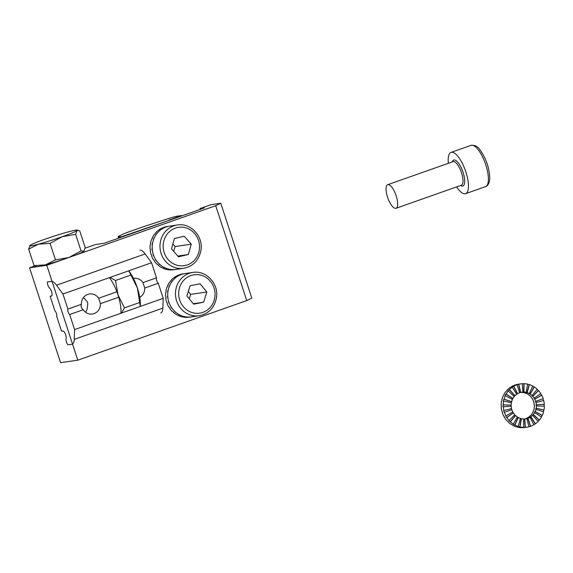 <?xml version="1.0" encoding="UTF-8"?>
<svg xmlns="http://www.w3.org/2000/svg" width="573" height="573" viewBox="0 0 573 573"><rect width="100%" height="100%" fill="white"/><g stroke="black" fill="none" stroke-linecap="round" stroke-linejoin="round"><path stroke-width="0.86" d="M46.793 265.299L215.72 205.707L220.791 203.243L251.805 298.132L246.734 300.589L215.72 205.707L46.793 265.299L29.545 267.799L34.631 266.001L29.545 267.799L46.793 265.299L77.806 360.181L46.793 265.299M211.086 204.654L220.791 203.243L215.72 205.707L246.734 300.589L77.806 360.181L60.552 362.68L29.545 267.799L60.552 362.68L77.806 360.181L246.734 300.589L251.805 298.132L220.791 203.243L211.086 204.654L200.006 208.558L200.271 209.367L200.006 208.558L211.086 204.654M204.325 207.935L200.006 208.558L204.325 207.935L104.078 243.296L204.325 207.935M95.447 244.549L104.078 243.296L95.447 244.549L85.119 248.195L95.447 244.549M87.275 302.136L87.619 302.616L87.275 302.136M179.163 268.651A21.881 20.506 -98.2 0 1 175.875 269.432L173.719 269.74A21.881 20.506 -98.2 0 1 173.519 269.768L173.734 269.74A21.881 20.506 -98.2 0 1 171.95 269.89L171.735 269.926A21.881 20.506 -98.2 0 1 168.161 269.74L168.376 269.704A21.881 20.506 -98.2 0 1 166.607 269.367L166.392 269.396A21.881 20.506 -98.2 0 1 162.961 268.228L163.176 268.2A21.881 20.506 -98.2 0 1 161.543 267.383L161.328 267.412A21.881 20.506 -98.2 0 1 158.284 265.349L158.499 265.32A21.881 20.506 -98.2 0 1 157.117 264.089L156.902 264.117A21.881 20.506 -98.2 0 1 154.445 261.295L154.66 261.259A21.881 20.506 -98.2 0 1 153.614 259.698L153.399 259.727A21.881 20.506 -98.2 0 1 151.709 256.339L151.924 256.303A21.881 20.506 -98.2 0 1 151.286 254.512L151.071 254.541A21.881 20.506 -98.2 0 1 150.255 250.816L150.47 250.788A21.881 20.506 -98.2 0 1 150.291 248.89L150.076 248.918A21.881 20.506 -98.2 0 1 150.183 245.115L150.398 245.086A21.881 20.506 -98.2 0 1 150.692 243.21L150.47 243.239A21.881 20.506 -98.2 0 1 151.508 239.614L151.723 239.578A21.881 20.506 -98.2 0 1 152.461 237.859L152.239 237.888A21.881 20.506 -98.2 0 1 154.13 234.686L154.345 234.658A21.881 20.506 -98.2 0 1 155.476 233.204L155.262 233.232A21.881 20.506 -98.2 0 1 157.869 230.675L158.084 230.647A21.881 20.506 -98.2 0 1 159.538 229.558L159.323 229.594A21.881 20.506 -98.2 0 1 162.474 227.853L162.689 227.818A21.881 20.506 -98.2 0 1 164.365 227.18L164.15 227.209A21.881 20.506 -98.2 0 1 167.438 226.435L169.601 226.12A21.881 20.506 -98.2 0 1 169.794 226.091M175.46 269.489L175.46 269.482A21.881 20.506 -98.2 0 1 173.676 269.647L173.891 269.611A21.881 20.506 -98.2 0 1 170.317 269.425L170.102 269.453A21.881 20.506 -98.2 0 1 168.333 269.117L168.548 269.081A21.881 20.506 -98.2 0 1 165.117 267.92L164.902 267.949A21.881 20.506 -98.2 0 1 163.269 267.133L163.484 267.104A21.881 20.506 -98.2 0 1 160.44 265.041L160.225 265.07A21.881 20.506 -98.2 0 1 158.843 263.838L159.058 263.802A21.881 20.506 -98.2 0 1 156.601 260.98L156.386 261.016A21.881 20.506 -98.2 0 1 155.34 259.447L155.555 259.411A21.881 20.506 -98.2 0 1 153.865 256.024L153.65 256.059A21.881 20.506 -98.2 0 1 153.012 254.262L153.227 254.233A21.881 20.506 -98.2 0 1 152.411 250.508L152.196 250.537A21.881 20.506 -98.2 0 1 152.017 248.639L152.232 248.603A21.881 20.506 -98.2 0 1 152.339 244.8L152.124 244.836A21.881 20.506 -98.2 0 1 152.411 242.959L152.633 242.923A21.881 20.506 -98.2 0 1 153.664 239.299L153.449 239.328A21.881 20.506 -98.2 0 1 154.18 237.609L154.402 237.573A21.881 20.506 -98.2 0 1 156.286 234.378L156.071 234.407A21.881 20.506 -98.2 0 1 157.203 232.953L157.417 232.925A21.881 20.506 -98.2 0 1 160.025 230.36L159.81 230.396A21.881 20.506 -98.2 0 1 161.264 229.307L161.479 229.279A21.881 20.506 -98.2 0 1 164.63 227.538L164.415 227.567A21.881 20.506 -98.2 0 1 166.091 226.929L166.306 226.894A21.881 20.506 -98.2 0 1 169.601 226.12A21.881 20.506 81.8 0 0 158.599 231.65A21.881 20.506 81.8 0 0 154.302 257.041A21.881 20.506 81.8 0 0 175.875 269.432A21.881 20.506 -98.2 0 1 175.675 269.453L175.675 269.453M194.67 316.095A21.881 20.506 -98.2 0 1 191.382 316.869L189.226 317.184A21.881 20.506 -98.2 0 1 189.026 317.213L189.24 317.177A21.881 20.506 -98.2 0 1 187.457 317.335L187.242 317.363A21.881 20.506 -98.2 0 1 183.668 317.177L183.883 317.148A21.881 20.506 -98.2 0 1 182.114 316.805L181.899 316.84A21.881 20.506 -98.2 0 1 178.468 315.673L178.683 315.644A21.881 20.506 -98.2 0 1 177.05 314.828L176.835 314.856A21.881 20.506 -98.2 0 1 173.791 312.794L174.006 312.758A21.881 20.506 -98.2 0 1 172.623 311.526L172.409 311.562A21.881 20.506 -98.2 0 1 169.952 308.732L170.167 308.704A21.881 20.506 -98.2 0 1 169.121 307.135L168.906 307.171A21.881 20.506 -98.2 0 1 167.216 303.776L167.431 303.747A21.881 20.506 -98.2 0 1 166.793 301.957L166.578 301.985A21.881 20.506 -98.2 0 1 165.762 298.261L165.977 298.232A21.881 20.506 -98.2 0 1 165.798 296.327L165.583 296.363A21.881 20.506 -98.2 0 1 165.69 292.559L165.905 292.524A21.881 20.506 -98.2 0 1 166.191 290.647L165.977 290.683A21.881 20.506 -98.2 0 1 167.015 287.052L167.23 287.023A21.881 20.506 -98.2 0 1 167.961 285.297L167.746 285.333A21.881 20.506 -98.2 0 1 169.629 282.131L169.852 282.095A21.881 20.506 -98.2 0 1 170.983 280.641L170.768 280.677A21.881 20.506 -98.2 0 1 173.375 278.12L173.59 278.084A21.881 20.506 -98.2 0 1 175.044 277.003L174.829 277.031A21.881 20.506 -98.2 0 1 177.981 275.291L178.196 275.262A21.881 20.506 -98.2 0 1 179.872 274.617L179.657 274.653A21.881 20.506 -98.2 0 1 182.945 273.873L185.1 273.565A21.881 20.506 -98.2 0 1 185.301 273.536M190.967 316.926L190.967 316.926A21.881 20.506 -98.2 0 1 189.183 317.084L189.398 317.055A21.881 20.506 -98.2 0 1 185.824 316.869L185.609 316.898A21.881 20.506 -98.2 0 1 183.84 316.554L184.055 316.525A21.881 20.506 -98.2 0 1 180.624 315.358L180.409 315.394A21.881 20.506 -98.2 0 1 178.776 314.577L178.991 314.541A21.881 20.506 -98.2 0 1 175.947 312.478L175.732 312.514A21.881 20.506 -98.2 0 1 174.35 311.275L174.564 311.246A21.881 20.506 -98.2 0 1 172.108 308.424L171.893 308.453A21.881 20.506 -98.2 0 1 170.847 306.884L171.062 306.856A21.881 20.506 -98.2 0 1 169.372 303.468L169.157 303.497A21.881 20.506 -98.2 0 1 168.519 301.706L168.734 301.67A21.881 20.506 -98.2 0 1 167.918 297.946L167.703 297.981A21.881 20.506 -98.2 0 1 167.524 296.076L167.739 296.048A21.881 20.506 -98.2 0 1 167.846 292.244L167.631 292.273A21.881 20.506 -98.2 0 1 167.918 290.396L168.133 290.368A21.881 20.506 -98.2 0 1 169.171 286.744L168.956 286.772A21.881 20.506 -98.2 0 1 169.687 285.046L169.902 285.017A21.881 20.506 -98.2 0 1 171.793 281.816L171.571 281.852A21.881 20.506 -98.2 0 1 172.709 280.398L172.924 280.362A21.881 20.506 -98.2 0 1 175.531 277.805L175.317 277.833A21.881 20.506 -98.2 0 1 176.771 276.752L176.985 276.723A21.881 20.506 -98.2 0 1 180.137 274.983L179.922 275.011A21.881 20.506 -98.2 0 1 181.598 274.367L181.813 274.338A21.881 20.506 -98.2 0 1 185.1 273.565A21.881 20.506 81.8 0 0 168.118 299.178A21.881 20.506 81.8 0 0 191.382 316.869A21.881 20.506 -98.2 0 1 191.181 316.898L191.181 316.898M122.973 236.241L170.539 219.853L168.963 220.032L181.684 215.534L177.809 216.093A15.629 0.996 161.9 0 0 169.937 218.077L143.794 226.593L124.642 233.354L119.342 235.926A15.629 0.996 161.9 0 0 118.088 236.778A15.629 0.996 161.9 0 0 119.098 236.807L123.088 236.592M176.047 217.511L176.162 217.869M128.531 234.271L128.653 234.629M184.248 236.212L174.364 238.547L171.477 248.854L178.475 256.833L188.359 254.505L191.246 244.198L184.248 236.212M173.712 251.397L175.073 246.54L172.838 243.998M175.073 246.54L191.246 244.198M177.773 256.038L188.359 254.505M190.136 285.734L186.905 295.926L193.645 304.156L203.601 302.2L206.824 292.008L200.092 283.778L190.136 285.734M189.248 298.784L190.651 294.35L188.316 291.492M190.651 294.35L206.824 292.008M193.266 303.697L203.601 302.2M30.04 245.366L28.65 249.119L38.663 244.119A25.004 1.59 161.9 0 1 29.86 245.531A25.004 1.59 161.9 0 1 30.04 245.366A25.004 1.59 161.9 0 1 44.909 239.228A25.004 1.59 161.9 0 1 68.409 231.836A25.004 1.59 161.9 0 1 77.111 230.088A25.004 1.59 161.9 0 1 77.04 230.582L78.279 230.332L79.812 231.069L85.212 247.586L83.823 251.339A25.004 1.59 -18.1 0 0 84.002 251.175A25.004 1.59 -18.1 0 0 84.023 251.153M84.002 251.175L81.044 250.852L68.946 257.485A25.004 1.59 -18.1 0 0 83.823 251.339M36.751 266.617A25.004 1.59 -18.1 0 0 45.453 264.876A25.004 1.59 -18.1 0 0 68.946 257.485L55.466 259.877L45.453 264.876L34.051 265.636L36.751 266.617M75.65 234.336L77.04 230.582A25.004 1.59 161.9 0 1 62.163 236.728L75.65 234.336L81.044 250.852M50.066 243.36L62.163 236.728A25.004 1.59 161.9 0 1 38.663 244.119L50.066 243.36L55.466 259.877M28.65 249.119L34.051 265.636M523.658 418.978A13.444 12.599 81.8 0 0 524.539 418.956L524.761 418.927A13.444 12.599 81.8 0 0 525.742 418.827A13.444 12.599 81.8 0 0 526.931 418.591L528.886 426.799A21.881 20.506 -98.2 0 1 526.952 427.179L524.796 427.494A21.881 20.506 -98.2 0 1 523.192 427.659L523.407 427.623A21.881 20.506 -98.2 0 1 521.616 427.651L521.401 427.68A21.881 20.506 -98.2 0 1 517.842 427.229L518.056 427.2A21.881 20.506 -98.2 0 1 516.309 426.727L516.094 426.763A21.881 20.506 -98.2 0 1 512.749 425.352L512.964 425.316A21.881 20.506 -98.2 0 1 511.381 424.385L511.166 424.421A21.881 20.506 -98.2 0 1 508.265 422.136L508.48 422.108A21.881 20.506 -98.2 0 1 507.169 420.775L506.955 420.804A21.881 20.506 -98.2 0 1 504.691 417.817L504.906 417.781A21.881 20.506 -98.2 0 1 503.961 416.148L503.746 416.177A21.881 20.506 -98.2 0 1 502.27 412.675L502.485 412.646A21.881 20.506 -98.2 0 1 501.969 410.812L501.755 410.841A21.881 20.506 -98.2 0 1 501.174 407.074L501.396 407.038A21.881 20.506 -98.2 0 1 501.339 405.132L501.124 405.161A21.881 20.506 -98.2 0 1 501.475 401.379L501.69 401.351A21.881 20.506 -98.2 0 1 502.106 399.503L501.891 399.531A21.881 20.506 -98.2 0 1 503.151 395.993L503.366 395.964A21.881 20.506 -98.2 0 1 504.219 394.303L504.004 394.331A21.881 20.506 -98.2 0 1 506.088 391.28L506.303 391.252A21.881 20.506 -98.2 0 1 507.535 389.884L507.32 389.919A21.881 20.506 -98.2 0 1 510.085 387.556L510.307 387.527A21.881 20.506 -98.2 0 1 511.825 386.553L511.61 386.582A21.881 20.506 -98.2 0 1 514.876 385.085L515.091 385.049A21.881 20.506 -98.2 0 1 516.803 384.533L516.588 384.562A21.881 20.506 -98.2 0 1 518.522 384.182L520.678 383.874A21.881 20.506 -98.2 0 1 522.275 383.709L522.87 392.125A13.444 12.599 81.8 0 0 521.888 392.226A13.444 12.599 81.8 0 0 520.699 392.455L520.485 392.491A13.444 12.599 81.8 0 0 519.632 392.734M526.952 427.179A21.881 20.506 -98.2 0 1 525.348 427.343L525.133 427.372A21.881 20.506 -98.2 0 1 523.342 427.401L523.557 427.365A21.881 20.506 -98.2 0 1 519.998 426.921L519.783 426.949A21.881 20.506 -98.2 0 1 518.035 426.484L518.25 426.448A21.881 20.506 -98.2 0 1 514.905 425.037L514.69 425.066A21.881 20.506 -98.2 0 1 513.107 424.135L513.322 424.106A21.881 20.506 -98.2 0 1 510.421 421.828L510.206 421.857A21.881 20.506 -98.2 0 1 508.896 420.525L509.111 420.496A21.881 20.506 -98.2 0 1 506.847 417.502L506.632 417.531A21.881 20.506 -98.2 0 1 505.687 415.898L505.902 415.862A21.881 20.506 -98.2 0 1 504.426 412.367L504.211 412.395A21.881 20.506 -98.2 0 1 503.696 410.562L503.911 410.526A21.881 20.506 -98.2 0 1 503.338 406.758L503.115 406.787A21.881 20.506 -98.2 0 1 503.065 404.882L503.28 404.853A21.881 20.506 -98.2 0 1 503.631 401.071L503.416 401.1A21.881 20.506 -98.2 0 1 503.832 399.252L504.047 399.223A21.881 20.506 -98.2 0 1 505.307 395.685L505.092 395.714A21.881 20.506 -98.2 0 1 505.945 394.052L506.16 394.023A21.881 20.506 -98.2 0 1 508.244 390.972L508.029 391.001A21.881 20.506 -98.2 0 1 509.261 389.633L509.476 389.604A21.881 20.506 -98.2 0 1 512.248 387.248L512.026 387.276A21.881 20.506 -98.2 0 1 513.551 386.302L513.766 386.274A21.881 20.506 -98.2 0 1 517.032 384.77L516.817 384.798A21.881 20.506 -98.2 0 1 518.529 384.282L518.744 384.254A21.881 20.506 -98.2 0 1 520.678 383.874M522.282 383.724A21.881 20.506 -98.2 0 1 523.851 383.717L524.066 383.681A21.881 20.506 -98.2 0 1 527.633 384.132L526.157 392.383A13.444 12.599 81.8 0 0 523.973 392.111L523.758 392.14A13.444 12.599 81.8 0 0 522.655 392.154L522.87 392.125M527.618 384.211A21.881 20.506 -98.2 0 1 529.158 384.633L529.373 384.598A21.881 20.506 -98.2 0 1 532.725 386.016L529.287 393.536A13.444 12.599 81.8 0 0 527.232 392.67L527.017 392.706A13.444 12.599 81.8 0 0 525.942 392.412L526.157 392.383M532.668 386.13A21.881 20.506 -98.2 0 1 534.086 386.976L534.301 386.947A21.881 20.506 -98.2 0 1 537.209 389.225L532.045 395.513A13.444 12.599 81.8 0 0 530.254 394.109L530.039 394.145A13.444 12.599 81.8 0 0 529.072 393.572L529.287 393.536M537.102 389.361A21.881 20.506 -98.2 0 1 538.298 390.585L538.513 390.557A21.881 20.506 -98.2 0 1 540.783 393.551L534.237 398.171A13.444 12.599 81.8 0 0 532.847 396.33L532.632 396.358A13.444 12.599 81.8 0 0 531.83 395.542L532.045 395.513M540.618 393.665A21.881 20.506 -98.2 0 1 541.514 395.22L541.729 395.184A21.881 20.506 -98.2 0 1 543.197 398.686L535.719 401.322A13.444 12.599 81.8 0 0 534.817 399.173L534.602 399.209A13.444 12.599 81.8 0 0 534.022 398.199L534.237 398.171M542.996 398.758A21.881 20.506 -98.2 0 1 543.498 400.556L543.72 400.52A21.881 20.506 -98.2 0 1 544.293 404.294L544.078 404.323A21.881 20.506 -98.2 0 1 544.135 406.193M526.931 418.591L526.709 418.627A13.444 12.599 81.8 0 0 527.769 418.304L527.984 418.276A13.444 12.599 81.8 0 0 529.989 417.352L529.767 417.38A13.444 12.599 81.8 0 0 530.705 416.786L530.92 416.757A13.444 12.599 81.8 0 0 532.625 415.303L532.41 415.339A13.444 12.599 81.8 0 0 533.162 414.501L533.377 414.465A13.444 12.599 81.8 0 0 534.659 412.596L534.444 412.624A13.444 12.599 81.8 0 0 534.967 411.6L535.182 411.572A13.444 12.599 81.8 0 0 535.956 409.394L535.741 409.43A13.444 12.599 81.8 0 0 535.991 408.291L536.213 408.263A13.444 12.599 81.8 0 0 536.428 405.942L544.35 406.2A21.881 20.506 -98.2 0 1 543.992 409.982L543.777 410.01A21.881 20.506 -98.2 0 1 543.39 411.765M535.956 409.394L543.584 411.829A21.881 20.506 -98.2 0 1 542.316 415.368L542.101 415.396A21.881 20.506 -98.2 0 1 541.327 416.936M534.659 412.596L541.471 417.029A21.881 20.506 -98.2 0 1 539.379 420.081L539.164 420.109A21.881 20.506 -98.2 0 1 538.068 421.348M532.625 415.303L538.154 421.449A21.881 20.506 -98.2 0 1 535.383 423.805L535.168 423.834A21.881 20.506 -98.2 0 1 533.821 424.708M529.989 417.352L533.864 424.779A21.881 20.506 -98.2 0 1 530.598 426.283L530.383 426.312A21.881 20.506 -98.2 0 1 528.879 426.778M511.904 409.724L504.211 412.395L511.904 409.724A13.444 12.599 -98.2 0 0 512.814 411.88L505.902 415.862M530.92 416.757L535.383 423.805M518.529 384.282L520.485 392.491M518.744 384.254L520.699 392.455M533.377 414.465L539.379 420.081M533.162 414.501L539.164 420.109M530.705 416.786L535.168 423.834M527.984 418.276L530.598 426.283M527.769 418.304L530.383 426.312M524.761 418.927L525.348 427.343M525.835 418.627L526.043 418.555A13.444 12.599 81.8 0 1 524.99 418.877L524.768 418.906A13.444 12.599 81.8 0 1 524.56 418.956L525.133 427.372M536.428 405.942L536.213 405.971A13.444 12.599 81.8 0 0 536.178 404.796L536.392 404.767A13.444 12.599 81.8 0 0 536.042 402.454L535.827 402.482A13.444 12.599 81.8 0 0 535.504 401.358L535.719 401.322M520.377 418.469A13.444 12.599 81.8 0 0 521.251 418.698L521.466 418.67A13.444 12.599 81.8 0 0 523.658 418.942L523.557 427.365M517.297 417.065A13.444 12.599 81.8 0 0 518.128 417.545L518.343 417.509A13.444 12.599 81.8 0 0 520.399 418.376L518.25 426.448M514.654 414.852A13.444 12.599 81.8 0 0 515.371 415.568L515.585 415.54A13.444 12.599 81.8 0 0 517.369 416.936L513.322 424.106M512.634 411.98A13.444 12.599 81.8 0 0 513.172 412.911L513.394 412.882A13.444 12.599 81.8 0 0 514.783 414.723L509.111 420.496M511.689 409.759A13.444 12.599 -98.2 0 1 511.381 408.649M503.338 406.758L511.231 406.286A13.444 12.599 81.8 0 0 511.589 408.599L503.911 410.526M503.631 401.071L511.417 402.79A13.444 12.599 81.8 0 0 511.202 405.111L510.987 405.14A13.444 12.599 81.8 0 0 511.016 406.293M505.307 395.685L512.448 399.481A13.444 12.599 81.8 0 0 511.668 401.652L511.453 401.687A13.444 12.599 81.8 0 0 511.216 402.74M508.244 390.972L514.253 396.58A13.444 12.599 81.8 0 0 512.971 398.457L512.749 398.493A13.444 12.599 81.8 0 0 512.283 399.395M512.248 387.248L516.71 394.296A13.444 12.599 81.8 0 0 515.005 395.742L514.79 395.778A13.444 12.599 81.8 0 0 514.146 396.487M517.032 384.77L519.647 392.777A13.444 12.599 81.8 0 0 517.641 393.701L517.426 393.73A13.444 12.599 81.8 0 0 516.653 394.217M525.828 418.591A13.444 12.599 81.8 0 0 527.826 417.667L528.048 417.631A13.444 12.599 81.8 0 0 528.979 417.037L528.764 417.065A13.444 12.599 81.8 0 0 530.469 415.618L530.684 415.59A13.444 12.599 81.8 0 0 531.436 414.752L531.221 414.78A13.444 12.599 81.8 0 0 532.503 412.904L532.718 412.875A13.444 12.599 81.8 0 0 533.241 411.851L533.026 411.887A13.444 12.599 81.8 0 0 533.8 409.709L534.015 409.681A13.444 12.599 81.8 0 0 534.272 408.542L534.05 408.578A13.444 12.599 81.8 0 0 534.272 406.25L534.487 406.221A13.444 12.599 81.8 0 0 534.451 405.047L534.237 405.082A13.444 12.599 81.8 0 0 533.886 402.762L534.1 402.733A13.444 12.599 81.8 0 0 533.778 401.609L533.563 401.637A13.444 12.599 81.8 0 0 532.661 399.488L532.876 399.453A13.444 12.599 81.8 0 0 532.296 398.45L532.081 398.479A13.444 12.599 81.8 0 0 530.691 396.645L530.906 396.609A13.444 12.599 81.8 0 0 530.104 395.793L529.889 395.828A13.444 12.599 81.8 0 0 528.098 394.425L528.313 394.396A13.444 12.599 81.8 0 0 527.346 393.823L527.131 393.852A13.444 12.599 81.8 0 0 525.076 392.985L525.291 392.956A13.444 12.599 81.8 0 0 524.216 392.663L524.001 392.698A13.444 12.599 81.8 0 0 521.817 392.419L522.032 392.39A13.444 12.599 81.8 0 0 520.929 392.405L520.914 392.405M536.392 404.767L544.293 404.294M536.042 402.454L543.72 400.52M535.827 402.482L543.498 400.556M541.729 395.184L534.817 399.173M541.514 395.22L534.602 399.209M538.513 390.557L532.847 396.33M538.298 390.585L532.632 396.358M534.301 386.947L530.254 394.109M534.086 386.976L530.039 394.145M529.373 384.598L527.232 392.67M529.158 384.633L527.017 392.706M524.066 383.681L523.973 392.111M523.851 383.717L523.758 392.14M536.213 408.263L543.992 409.982M513.551 386.302L517.426 393.73M513.172 412.911L506.632 417.531M513.394 412.882L506.847 417.502M534.967 411.6L542.101 415.396M536.178 404.796L544.078 404.323M503.832 399.252L511.453 401.687M504.047 399.223L511.668 401.652M515.371 415.568L510.206 421.857M515.585 415.54L510.421 421.828M518.128 417.545L514.69 425.066M518.343 417.509L514.905 425.037M521.251 418.698L519.783 426.949M521.466 418.67L519.998 426.921M513.766 386.274L517.641 393.701M509.261 389.633L514.79 395.778M509.476 389.604L515.005 395.742M503.28 404.853L511.202 405.111M535.991 408.291L543.777 410.01M506.16 394.023L512.971 398.457M503.065 404.882L510.987 405.14M505.945 394.052L512.749 398.493M535.182 411.572L542.316 415.368M158.277 283.263A3.123 1.074 70.6 0 1 156.737 280.634A3.123 1.074 70.6 0 1 156.501 277.826L142.956 282.604L144.733 288.033L158.277 283.263L163.205 298.332L162.861 308.116A15.629 5.358 70.6 0 1 160.82 312.93M162.861 308.116L74.246 339.381L74.583 329.59L69.662 314.52A3.123 1.074 70.6 0 1 68.123 311.898A3.123 1.074 70.6 0 1 67.886 309.083L81.423 304.306C80.721 306.405 81.316 308.21 83.2 309.742A10.135 9.497 81.8 0 0 92.382 314.018A10.135 9.497 81.8 0 0 100.425 303.669L118.726 297.208M69.662 314.52L83.2 309.742M142.956 282.604A10.135 9.497 81.8 0 0 133.781 278.328A10.135 9.497 81.8 0 0 133.43 278.385M139.726 297.366A10.135 9.497 81.8 0 0 144.733 288.033M83.4 297.645A10.135 9.497 -98.2 0 1 85.706 300.109C87.597 301.634 88.192 303.446 87.483 305.538A10.135 9.497 -98.2 0 1 85.513 312.199M67.886 309.083L62.958 294.013L56.534 285.204A15.629 5.358 70.6 0 0 51.305 281.415L47.43 281.973A3.753 1.282 70.6 0 0 49.428 287.961A4.376 1.497 70.6 0 1 51.778 292.352A4.376 1.497 70.6 0 1 51.506 295.969A4.376 1.497 70.6 0 1 51.405 295.997L50.116 296.184L54.944 310.96A3.123 1.074 70.6 0 1 56.476 313.581A3.123 1.074 70.6 0 1 56.72 316.396L61.547 331.173L62.844 330.986A4.376 1.497 70.6 0 1 65.394 334.059A4.376 1.497 70.6 0 1 66.053 338.836A3.753 1.282 70.6 0 0 67.979 344.831L71.854 344.273A15.629 5.358 70.6 0 0 72.205 344.187A15.629 5.358 70.6 0 0 74.246 339.381M139.919 250.15A15.629 5.358 70.6 0 1 145.155 253.946L151.573 262.749L156.501 277.826M62.958 294.013L151.573 262.749M116.913 291.786L98.649 298.232A10.135 9.497 81.8 0 0 89.474 293.956A10.135 9.497 81.8 0 0 81.423 304.306M74.583 329.59L163.205 298.332M98.649 298.232L100.425 303.669M395.069 208.307L395.076 208.314A12.499 4.283 -109.4 0 0 396.172 195.859A12.506 4.283 -109.4 0 0 387.706 184.692A12.506 4.283 -109.4 0 0 386.947 185.258A12.506 4.283 -109.4 0 0 386.94 185.258A12.499 4.283 -109.4 0 0 387.814 197.914A12.499 4.283 -109.4 0 0 395.069 208.307A12.506 4.283 -109.4 0 0 395.076 208.314A12.506 4.283 -109.4 0 0 396.022 208.278A12.506 4.283 -109.4 0 0 396.172 195.859A12.499 4.283 -109.4 0 0 386.94 185.265L386.947 185.258M448.358 163.298A21.881 7.499 70.6 0 1 451.037 152.404A21.881 7.499 70.6 0 1 465.391 170.546A21.881 7.499 70.6 0 1 465.598 193.674A21.881 7.499 70.6 0 1 456.674 186.877M121.533 313.03L124.463 307.88L118.002 294.88A25.004 8.574 70.6 0 1 120.889 313.259M140.321 305.767A25.004 8.574 -109.4 0 0 137.391 288.047L140.285 306.326M124.463 307.88L139.884 302.437M109.364 277.64A25.004 8.574 70.6 0 1 118.002 294.88L115.51 280.491L130.938 275.047L137.391 288.047A25.004 8.574 -109.4 0 0 128.753 270.8M128.703 270.821L130.938 275.047M115.51 280.491L110.037 277.404M119.098 236.807L119.449 237.874M168.842 232.237A19.382 18.164 81.8 0 0 176.19 264.977A19.382 18.164 81.8 0 0 199.053 242.358A19.382 18.164 81.8 0 0 168.842 232.237M166.363 230.525A21.881 20.506 81.8 0 0 162.066 255.916A21.881 20.506 81.8 0 0 183.639 268.307C193.137 266.352 198.903 260.393 200.937 250.422C203.551 236.499 190.644 222.532 177.365 224.996A21.881 20.506 81.8 0 0 166.363 230.525M179.041 297.473A19.382 18.164 81.8 0 0 208.923 308.697A19.382 18.164 81.8 0 0 202.641 275.728A19.382 18.164 81.8 0 0 179.041 297.473M175.882 298.053A21.881 20.506 81.8 0 0 199.146 315.744C208.644 313.796 214.409 307.83 216.444 297.86C219.058 283.943 206.151 269.969 192.865 272.44A21.881 20.506 81.8 0 0 175.882 298.053M56.534 285.204L145.155 253.946M396.022 208.278L461.372 185.222A12.506 4.283 -109.4 0 0 461.523 172.81A12.506 4.283 -109.4 0 0 453.05 161.643L387.706 184.692M460.628 185.487A13.752 4.713 -109.4 0 0 463.063 172.351A13.752 4.713 -109.4 0 0 452.305 161.901M485.539 186.64C488.253 185.623 489.65 182.68 489.743 177.816C489.242 167.552 485.976 158.205 479.938 149.782C477.724 146.359 474.738 144.883 470.977 145.37A21.881 7.499 70.6 0 1 485.331 163.513A21.881 7.499 70.6 0 1 485.539 186.64L465.598 193.674M118.554 238.189L118.088 236.778M177.365 224.996L169.601 226.12M183.639 268.307L175.875 269.432M192.865 272.44L185.1 273.565M199.146 315.744L191.382 316.869M77.111 230.088L78.279 230.332M470.977 145.37L451.037 152.404"/></g></svg>
